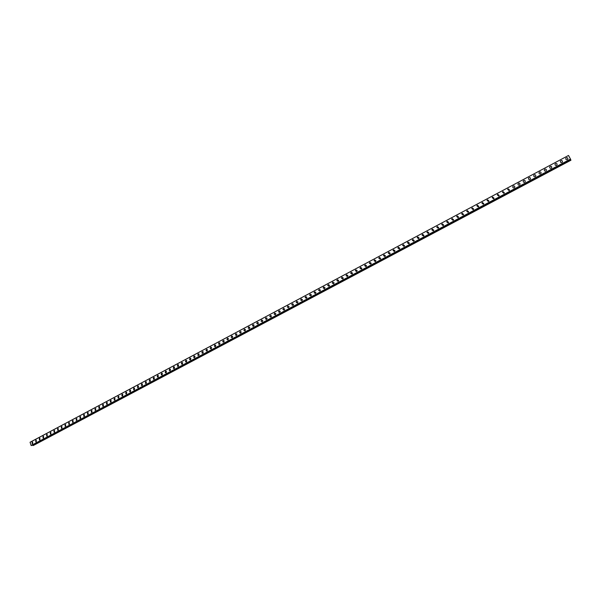 <?xml version="1.0" encoding="UTF-8"?>
<svg xmlns="http://www.w3.org/2000/svg" width="601" height="601" viewBox="0 0 601 601"><rect width="100%" height="100%" fill="white"/><g stroke="black" fill="none" stroke-linecap="round" stroke-linejoin="round"><path stroke-width="0.9" d="M32.672 443.748L32.176 443.786L32.131 442.148L32.634 442.118L32.672 443.748L32.176 443.786L32.131 442.148L32.627 442.118M36.285 441.825L35.782 441.863L35.744 440.225L36.255 440.195L36.285 441.825L35.782 441.863L35.744 440.225L36.255 440.195M39.921 439.894L39.403 439.932L39.373 438.294L39.891 438.264L39.921 439.894L39.403 439.932L39.373 438.294L39.891 438.264M43.557 437.964L43.039 437.994L43.009 436.356L43.535 436.326L43.557 437.964L43.039 437.994L43.009 436.356L43.535 436.326M47.209 436.018L46.683 436.048L46.66 434.418L47.194 434.388L47.209 436.018L46.683 436.048L46.66 434.418L47.194 434.388M50.875 434.072L50.334 434.102L50.319 432.472L50.86 432.442L50.875 434.072L50.334 434.102L50.319 432.472L50.86 432.442M54.548 432.127L54 432.149L53.985 430.511L54.541 430.496L54.548 432.127L54 432.149L53.992 430.511L54.541 430.496M58.229 430.166L57.673 430.188L57.673 428.558L58.229 428.536L58.229 430.166L57.673 430.188L57.673 428.558L58.229 428.536M61.926 428.197L61.362 428.22L61.362 426.59L61.933 426.575L61.926 428.197L61.362 428.22L61.362 426.59L61.933 426.575M65.629 426.229L65.058 426.244L65.066 424.614L65.644 424.607L65.629 426.229L65.058 426.244L65.066 424.614L65.644 424.607M69.348 424.253L68.769 424.268L68.784 422.638L69.37 422.631L69.348 424.253L68.769 424.268L68.784 422.638L69.37 422.631M73.082 422.27L72.488 422.278L72.511 420.655L73.104 420.647L73.082 422.27L72.488 422.278L72.511 420.655L73.104 420.647M76.823 420.279L76.222 420.287L76.252 418.664L76.853 418.664L76.823 420.279L76.222 420.287L76.252 418.664L76.853 418.664M80.579 418.288L79.963 418.288L80.001 416.673L80.617 416.673L80.579 418.288L79.963 418.288L80.001 416.673L80.617 416.673M84.343 416.29L83.719 416.283L83.764 414.667L84.388 414.675L84.343 416.29L83.719 416.283L83.764 414.667L84.388 414.675M88.114 414.284L87.483 414.277L87.536 412.662L88.174 412.669L88.114 414.284L87.483 414.277L87.536 412.662L88.174 412.669M91.9 412.271L91.262 412.256L91.322 410.648L91.968 410.656L91.9 412.271L91.262 412.256L91.322 410.648L91.968 410.656M95.702 410.25L95.048 410.235L95.116 408.627L95.777 408.642L95.702 410.25L95.048 410.235L95.116 408.627L95.777 408.642M99.511 408.222L98.849 408.207L98.925 406.599L99.593 406.622L99.511 408.222L98.849 408.207L98.925 406.599L99.593 406.622M103.334 406.193L102.658 406.163L102.741 404.563L103.425 404.593L103.334 406.193L102.666 406.163L102.748 404.563L103.425 404.593M107.173 404.15L106.482 404.12L106.58 402.527L107.271 402.557L107.173 404.15L106.49 404.12L106.58 402.527L107.263 402.557M111.02 402.107L110.321 402.077L110.419 400.476L111.125 400.514L111.02 402.107L110.321 402.077L110.419 400.476L111.125 400.514M114.874 400.056L114.167 400.018L114.273 398.425L114.994 398.471L114.874 400.056L114.167 400.018L114.28 398.425L114.986 398.471M118.75 397.997L118.029 397.952L118.142 396.367L118.87 396.412L118.75 397.997L118.029 397.952L118.142 396.367L118.87 396.412M122.634 395.939L121.898 395.886L122.026 394.301L122.762 394.354L122.634 395.939L121.898 395.886L122.026 394.301L122.762 394.354M126.526 393.865L125.782 393.805L125.917 392.228L126.668 392.295L126.526 393.865L125.782 393.805L125.917 392.228L126.668 392.295M130.432 391.792L129.673 391.724L129.824 390.154L130.582 390.222L130.432 391.792L129.673 391.724L129.824 390.154L130.582 390.222M134.354 389.703L133.58 389.636L133.738 388.066L134.511 388.141L134.354 389.703L133.587 389.636L133.738 388.066L134.511 388.141M138.283 387.615L137.501 387.54L137.667 385.977L138.455 386.06L138.283 387.615L137.501 387.54L137.667 385.977L138.455 386.06M142.227 385.519L141.43 385.429L141.611 383.881L142.407 383.971L142.227 385.519L141.438 385.429L141.611 383.881L142.407 383.971M146.186 383.415L145.374 383.318L145.562 381.77L146.374 381.875L146.186 383.415L145.382 383.318L145.562 381.77L146.374 381.875M150.152 381.312L149.333 381.207L149.529 379.659L150.355 379.772L150.152 381.312L149.333 381.207L149.529 379.659L150.355 379.772M154.134 379.193L153.3 379.081L153.51 377.541L154.344 377.661L154.134 379.193L153.3 379.081L153.51 377.541L154.344 377.661M158.131 377.067L157.282 376.947L157.5 375.422L158.348 375.55L158.131 377.067L157.282 376.947L157.5 375.422L158.348 375.55M161.504 373.289L162.368 373.424L162.135 374.941L161.278 374.806L161.504 373.289L161.278 374.806L162.142 374.941M166.161 372.8L165.283 372.658L165.523 371.148L166.402 371.298L166.161 372.8L165.283 372.658L165.523 371.148L166.394 371.298M170.188 370.659L169.302 370.509L169.55 369.006L170.444 369.164L170.188 370.659L169.302 370.509L169.55 369.006L170.444 369.164M174.237 368.511L173.336 368.345L173.591 366.85L174.5 367.023L174.237 368.511L173.336 368.345L173.591 366.85L174.5 367.023M178.294 366.355L177.378 366.174L177.648 364.694L178.565 364.875L178.294 366.355L177.378 366.174L177.648 364.694L178.565 364.875M182.366 364.191L181.434 364.003L181.712 362.531L182.651 362.719L182.366 364.191L181.442 364.003L181.72 362.531L182.651 362.719M186.453 362.02L185.506 361.817L185.799 360.36L186.746 360.562L186.453 362.02L185.506 361.817L185.799 360.36L186.746 360.562M190.547 359.841L189.593 359.631L189.893 358.181L190.855 358.391L190.547 359.841L189.593 359.631L189.893 358.181L190.855 358.391M194.656 357.655L193.687 357.43L194.003 355.995L194.972 356.22L194.656 357.655L193.687 357.43L194.003 355.995L194.972 356.22M198.781 355.461L197.797 355.229L198.12 353.801L199.111 354.042L198.781 355.461L197.804 355.229L198.12 353.801L199.104 354.042M202.92 353.268L201.921 353.012L202.252 351.6L203.258 351.855L202.92 353.268L201.928 353.012L202.252 351.6L203.258 351.855M207.075 351.059L206.06 350.796L206.398 349.391L207.42 349.662L207.075 351.059L206.06 350.796L206.406 349.391L207.413 349.662M211.236 348.843L210.215 348.565L210.56 347.175L211.59 347.461L211.236 348.843L210.215 348.565L210.56 347.175L211.59 347.461M215.413 346.627L214.377 346.334L214.737 344.951L215.782 345.252L215.413 346.627L214.377 346.334L214.737 344.951L215.782 345.252M219.605 344.396L218.554 344.088L218.922 342.728L219.981 343.036L219.605 344.396L218.554 344.088L218.929 342.728L219.981 343.036M223.812 342.164L222.746 341.841L223.129 340.489L224.196 340.82L223.812 342.164L222.746 341.841L223.129 340.489L224.196 340.82M228.027 339.918L226.953 339.58L227.343 338.243L228.425 338.588L228.027 339.918L226.953 339.58L227.343 338.243L228.425 338.588M232.264 337.672L231.175 337.319L231.573 335.997L232.662 336.357L232.264 337.672L231.175 337.319L231.573 335.997L232.662 336.357M236.509 335.411L235.404 335.042L235.817 333.735L236.922 334.111L236.509 335.411L235.404 335.042L235.817 333.735L236.922 334.111M240.768 333.149L239.656 332.759L240.069 331.467L241.189 331.865L240.768 333.149L239.656 332.759L240.069 331.467L241.189 331.865M245.043 330.881L243.916 330.475L244.344 329.198L245.471 329.603L245.043 330.881L243.916 330.475L244.344 329.198L245.471 329.603M249.332 328.597L248.19 328.176L248.626 326.914L249.768 327.342L249.332 328.597L248.19 328.176L248.626 326.914L249.768 327.342M253.63 326.313L252.48 325.87L252.923 324.63L254.08 325.073L253.63 326.313L252.48 325.87L252.923 324.63L254.08 325.073M257.949 324.022L256.785 323.563L257.236 322.331L258.4 322.797L257.949 324.022L256.792 323.563L257.243 322.331L258.4 322.797M261.57 320.025L262.742 320.506L262.276 321.715L261.112 321.242L261.57 320.025M262.276 321.715L261.104 321.242L261.563 320.025L262.742 320.506M266.626 319.409L265.439 318.913L265.905 317.719L267.092 318.214L266.626 319.409L265.439 318.913L265.912 317.719L267.092 318.214M270.983 317.088L269.789 316.577L270.262 315.397L271.457 315.916L270.983 317.088L269.789 316.584L270.262 315.397L271.457 315.916M275.356 314.766L274.154 314.24L274.634 313.076L275.836 313.609L275.356 314.766L274.154 314.24L274.634 313.076L275.844 313.609M279.75 312.43L278.533 311.889L279.022 310.74L280.239 311.288M279.022 310.74L280.231 311.288L279.743 312.43L278.533 311.889L279.022 310.74M284.153 310.093L282.928 309.53L283.417 308.396L284.641 308.967L284.153 310.093L282.928 309.53L283.417 308.396L284.641 308.967M288.57 307.742L287.338 307.164L287.834 306.044L289.066 306.638L288.57 307.742L287.338 307.164L287.834 306.044L289.066 306.638M293.003 305.391L291.763 304.79L292.259 303.693L293.506 304.294L293.003 305.391L291.763 304.79L292.266 303.693L293.506 304.294M297.45 303.024L296.195 302.408L296.706 301.326L297.961 301.95L297.45 303.024L296.195 302.408L296.706 301.326L297.953 301.95M301.912 300.658L300.65 300.019L301.169 298.952L302.423 299.591L301.912 300.658L300.65 300.019L301.169 298.952L302.423 299.591M306.39 298.276L305.12 297.623L305.639 296.571L306.908 297.232L306.39 298.276L305.12 297.623L305.639 296.571L306.908 297.232M310.882 295.887L309.605 295.211L310.124 294.182L311.401 294.858L310.882 295.887L309.605 295.219L310.131 294.182L311.401 294.858M315.39 293.491L314.105 292.8L314.631 291.785L315.916 292.477L315.39 293.491L314.105 292.8L314.631 291.785L315.916 292.477M319.912 291.087L318.62 290.381L319.154 289.381L320.438 290.095L319.912 291.087L318.62 290.381L319.154 289.381L320.438 290.095M324.45 288.675L323.15 287.954L323.684 286.962L324.983 287.699L324.45 288.675L323.15 287.954L323.684 286.962L324.976 287.699M329.002 286.256L327.703 285.513L328.236 284.543L329.536 285.295L329.002 286.256L327.703 285.513L328.236 284.543L329.536 285.295M333.57 283.83L332.263 283.071L332.796 282.117L334.103 282.883L333.57 283.83L332.263 283.071L332.796 282.117L334.103 282.883M337.379 279.675L338.694 280.457L338.153 281.388L336.838 280.614L337.379 279.675L336.838 280.614L338.153 281.388M342.75 278.947L341.436 278.15L341.977 277.226L343.299 278.03L342.75 278.947L341.436 278.15L341.977 277.226L343.291 278.03M347.37 276.49L346.048 275.686L346.589 274.777L347.911 275.589L347.37 276.49L346.048 275.686L346.589 274.777L347.911 275.589M351.217 272.313L352.547 273.147L351.998 274.033L350.668 273.207L351.217 272.313L350.668 273.207L351.998 274.033M356.648 271.562L355.311 270.72L355.86 269.841L357.189 270.69L356.648 271.562L355.311 270.72L355.86 269.841L357.189 270.69M361.314 269.083L359.969 268.226L360.517 267.362L361.855 268.226L361.314 269.083L359.969 268.226L360.517 267.362L361.855 268.226M365.19 264.868L366.535 265.755L365.986 266.596L364.649 265.725L365.19 264.868L364.649 265.725L365.994 266.596M370.689 264.102L369.337 263.208L369.885 262.374L371.23 263.268L370.682 264.102L369.337 263.208L369.885 262.374L371.23 263.268M374.596 259.872L375.941 260.781L375.4 261.6L374.047 260.691L374.596 259.872M375.4 261.6L374.047 260.691L374.588 259.865L375.941 260.781M380.125 259.084L378.765 258.167L379.314 257.356L380.673 258.28L380.125 259.084L378.765 258.167L379.314 257.356L380.673 258.28M384.865 256.567L383.506 255.628L384.054 254.832L385.414 255.771L384.865 256.567L383.506 255.628L384.054 254.832L385.414 255.771M389.628 254.035L388.269 253.081L388.809 252.3L390.177 253.254L389.628 254.035L388.269 253.081L388.809 252.3L390.177 253.254M394.406 251.496L393.039 250.527L393.587 249.761L394.955 250.73L394.406 251.496L393.039 250.534L393.587 249.761L394.955 250.73M399.199 248.949L397.832 247.973L398.373 247.206L399.748 248.19L399.199 248.949L397.832 247.973L398.373 247.214L399.748 248.19M404.007 246.387L402.632 245.396L403.181 244.652L404.556 245.651L404.007 246.387L402.632 245.396L403.181 244.652L404.556 245.651M408.838 243.826L407.455 242.819L408.004 242.083L409.379 243.097L408.838 243.826L407.463 242.819L408.004 242.083L409.379 243.097M413.683 241.249L412.301 240.235L412.842 239.506L414.224 240.535L413.683 241.249L412.301 240.235L412.842 239.506L414.224 240.535M417.703 236.922L419.085 237.958L418.544 238.665L417.162 237.635L417.703 236.922L417.154 237.635L418.544 238.665M422.571 234.33L423.96 235.382L423.42 236.073L422.03 235.029L422.571 234.33L422.03 235.029L423.42 236.073M427.461 231.723L428.851 232.79L428.31 233.473L426.928 232.414L427.461 231.731L426.928 232.414L428.31 233.473M433.223 230.859L431.834 229.792L432.374 229.116L433.764 230.191L433.223 230.859L431.834 229.792L432.374 229.116L433.764 230.191M437.295 226.494L438.692 227.576L438.152 228.245L436.762 227.163L437.295 226.494L436.762 227.163L438.152 228.245M442.238 223.865L443.636 224.962L443.102 225.615L441.705 224.519L442.238 223.865L441.705 224.519L443.102 225.615M448.068 222.979L446.663 221.874L447.197 221.221L448.601 222.332L448.068 222.979L446.663 221.874L447.197 221.221L448.601 222.332M453.049 220.327L451.644 219.215L452.177 218.569L453.582 219.696L453.049 220.327L451.644 219.215L452.177 218.576L453.582 219.696M458.045 217.667L456.64 216.54L457.173 215.917L458.578 217.044L458.045 217.667L456.64 216.54L457.173 215.917L458.578 217.044M463.063 215L461.658 213.866L462.184 213.242L463.589 214.384L463.063 215L461.658 213.866L462.184 213.242L463.589 214.384M468.104 212.326L466.692 211.176L467.217 210.568L468.622 211.717L468.104 212.326L466.692 211.176L467.217 210.568L468.622 211.717M473.152 209.644L471.74 208.487L472.266 207.878L473.678 209.043L473.152 209.644L471.74 208.487L472.266 207.878L473.678 209.043M478.223 206.947L476.811 205.775L477.329 205.181L478.749 206.353L478.223 206.947L476.811 205.775L477.329 205.181L478.749 206.353M483.317 204.242L481.897 203.063L482.415 202.477L483.835 203.664L483.317 204.242L481.897 203.063L482.415 202.477L483.835 203.656M488.425 201.53L487.005 200.336L487.524 199.757L488.936 200.952L488.425 201.53L487.005 200.336L487.524 199.757L488.936 200.952M493.549 198.803L492.129 197.601L492.64 197.038L494.067 198.24L493.549 198.803L492.129 197.609L492.64 197.038L494.06 198.24M498.695 196.069L497.267 194.859L497.786 194.296L499.206 195.513L498.695 196.069L497.267 194.859L497.786 194.296L499.206 195.513M502.939 191.554L504.367 192.771L503.856 193.327L502.428 192.11L502.939 191.554L502.428 192.11L503.856 193.327M509.039 190.57L507.605 189.345L508.115 188.797L509.55 190.029L509.039 190.57L507.605 189.345L508.115 188.797L509.543 190.029M514.238 187.805C513.134 188.06 512.653 187.647 512.803 186.573L513.314 186.032C514.426 185.777 514.899 186.19 514.741 187.272L514.238 187.805C513.134 188.06 512.653 187.655 512.803 186.573L513.314 186.032C514.426 185.777 514.899 186.19 514.741 187.272M519.459 185.033C518.34 185.288 517.867 184.875 518.024 183.793L518.528 183.252C519.647 182.997 520.128 183.418 519.963 184.507L519.459 185.033C518.34 185.288 517.867 184.875 518.024 183.793L518.528 183.26C519.647 182.997 520.128 183.418 519.963 184.507M524.696 182.246C523.569 182.509 523.088 182.088 523.261 180.999L523.764 180.473C524.891 180.217 525.372 180.631 525.199 181.727L524.696 182.246C523.569 182.509 523.088 182.088 523.261 180.999L523.764 180.473C524.891 180.21 525.372 180.631 525.199 181.727M529.954 179.451C528.82 179.714 528.339 179.293 528.512 178.196L529.015 177.678C530.15 177.415 530.63 177.836 530.45 178.94L529.954 179.451C528.82 179.714 528.339 179.293 528.512 178.196L529.015 177.678C530.15 177.415 530.63 177.836 530.45 178.94M535.228 176.649C534.086 176.904 533.605 176.484 533.786 175.379L534.289 174.868C535.431 174.613 535.912 175.034 535.731 176.138L535.228 176.649C534.086 176.904 533.605 176.484 533.786 175.379L534.289 174.868C535.431 174.613 535.912 175.034 535.724 176.138M540.524 173.832C539.375 174.095 538.887 173.666 539.082 172.562L539.578 172.051C540.735 171.796 541.216 172.224 541.02 173.336L540.524 173.832C539.375 174.095 538.887 173.666 539.082 172.562L539.578 172.051C540.735 171.796 541.216 172.224 541.02 173.336M545.843 171.007C544.679 171.27 544.198 170.842 544.393 169.73L544.889 169.227C546.054 168.964 546.534 169.399 546.332 170.511L545.843 171.007C544.679 171.27 544.198 170.842 544.393 169.73L544.889 169.227C546.054 168.964 546.534 169.399 546.332 170.511M551.177 168.175C550.005 168.438 549.517 168.002 549.727 166.883L550.216 166.387C551.395 166.131 551.876 166.56 551.665 167.687L551.177 168.175C550.005 168.438 549.517 168.002 549.727 166.883L550.216 166.387C551.395 166.131 551.876 166.56 551.665 167.687M556.526 165.328C555.347 165.591 554.866 165.155 555.076 164.028L555.564 163.54C556.751 163.284 557.24 163.712 557.022 164.847L556.526 165.328C555.347 165.591 554.866 165.155 555.076 164.028L555.564 163.54C556.751 163.284 557.232 163.712 557.022 164.847M561.905 162.473C560.71 162.736 560.23 162.3 560.448 161.166L560.936 160.685C562.13 160.422 562.619 160.858 562.393 161.992L561.905 162.473C560.71 162.736 560.23 162.3 560.448 161.166L560.936 160.685C562.13 160.422 562.619 160.858 562.393 161.992M567.299 159.603C566.097 159.866 565.609 159.43 565.834 158.296L566.322 157.815C567.532 157.552 568.013 157.995 567.78 159.13L567.299 159.603C566.097 159.866 565.609 159.43 565.834 158.296L566.322 157.815C567.532 157.552 568.013 157.995 567.78 159.13M568.531 155.464L30.073 442.238L31.139 445.521L570.559 159.227L568.531 155.464L30.05 442.298M570.559 159.227L31.32 445.574M32.289 445.056L570.672 159.626L32.612 445.273L33.31 445.506L570.95 160.227L570.492 159.265M32.559 445.296L570.68 159.633M570.499 159.085L31.139 445.521M570.544 159.167L31.199 445.581M570.665 159.603L32.529 445.288M570.852 159.971L32.845 445.499M570.867 160.016L32.89 445.521"/></g></svg>
